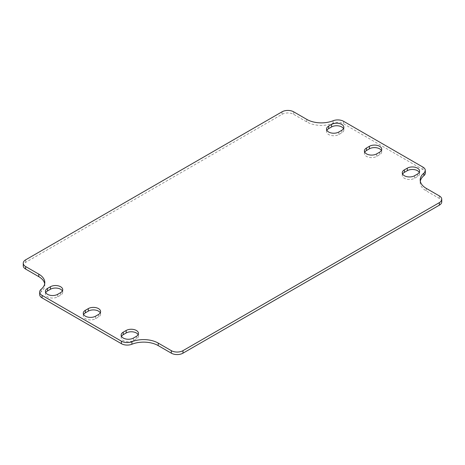 <?xml version="1.0" encoding="UTF-8"?>
<svg xmlns="http://www.w3.org/2000/svg" width="465" height="465" viewBox="0 0 465 465"><rect width="100%" height="100%" fill="white"/><g stroke="black" fill="none" stroke-linecap="round" stroke-linejoin="round"><path stroke-width="0.35" stroke-dasharray="2.33 1.74" d="M44.692 283.801A20.599 11.892 180 0 1 44.809 285.062A20.599 11.892 180 0 1 41.141 291.834A8.242 4.755 0 0 0 39.67 294.543M425.33 172.98A8.242 4.755 0 0 0 422.912 169.615L343.6 123.83A8.242 4.755 0 0 0 333.085 123.283A20.599 11.892 180 0 1 306.784 121.911L293.677 114.344A8.242 4.755 0 0 0 282.023 114.344L25.662 262.353A8.242 4.755 0 0 0 23.25 265.718M441.75 201.804A8.242 4.755 0 0 0 439.338 198.439L426.225 190.871A20.599 11.892 180 0 1 420.191 182.46A20.599 11.892 180 0 1 420.308 181.199M45.739 292.63A7.208 4.162 0 0 0 45.401 293.892A7.208 4.162 0 0 0 49.854 297.734A7.208 4.162 0 0 0 57.707 296.833L60.624 295.153A7.208 4.162 0 0 0 62.734 292.206A7.208 4.162 0 0 0 62.397 290.945M83.613 314.491A7.208 4.162 0 0 0 83.27 315.752A7.208 4.162 0 0 0 87.722 319.6A7.208 4.162 0 0 0 95.581 318.699L98.493 317.014A7.208 4.162 0 0 0 100.603 314.073A7.208 4.162 0 0 0 100.266 312.811M121.481 336.358A7.208 4.162 0 0 0 121.144 337.619A7.208 4.162 0 0 0 125.597 341.467A7.208 4.162 0 0 0 133.449 340.566L136.367 338.88A7.208 4.162 0 0 0 138.477 335.939A7.208 4.162 0 0 0 138.14 334.678M326.86 130.322A7.208 4.162 0 0 0 326.523 131.583A7.208 4.162 0 0 0 330.975 135.431A7.208 4.162 0 0 0 338.834 134.53L341.746 132.845A7.208 4.162 0 0 0 343.856 129.904A7.208 4.162 0 0 0 343.519 128.642M364.734 152.189A7.208 4.162 0 0 0 364.397 153.45A7.208 4.162 0 0 0 368.844 157.298A7.208 4.162 0 0 0 376.702 156.391L379.614 154.711A7.208 4.162 0 0 0 381.73 151.77A7.208 4.162 0 0 0 381.387 150.509M402.603 174.055A7.208 4.162 0 0 0 402.266 175.317A7.208 4.162 0 0 0 406.718 179.159A7.208 4.162 0 0 0 414.577 178.258L417.489 176.578A7.208 4.162 0 0 0 419.599 173.631A7.208 4.162 0 0 0 419.261 172.37M41.141 289.311L41.141 291.834M25.662 259.83L25.662 262.353M282.023 114.344L282.023 111.821M293.677 111.821L293.677 114.344M439.338 198.439L439.338 195.916M426.225 188.348L426.225 190.871M422.912 169.615L422.912 167.092M343.6 121.307L343.6 123.83M333.085 123.283L333.085 120.761M306.784 119.389L306.784 121.911M60.624 292.63L60.624 295.153M57.707 296.833L57.707 294.31M98.493 314.491L98.493 317.014M95.581 318.699L95.581 316.177M136.367 336.358L136.367 338.88M133.449 340.566L133.449 338.038M341.746 130.322L341.746 132.845M338.834 134.53L338.834 132.008M379.614 152.189L379.614 154.711M376.702 156.391L376.702 153.869M417.489 174.055L417.489 176.578M414.577 178.258L414.577 175.735M45.401 293.892L45.401 291.369M62.734 292.206L62.734 289.683M83.27 315.752L83.27 313.23M100.603 314.073L100.603 311.55M121.144 337.619L121.144 335.096M138.477 335.939L138.477 333.417M326.523 131.583L326.523 129.061M343.856 129.904L343.856 127.381M364.397 153.45L364.397 150.927M381.73 151.77L381.73 149.248M402.266 175.317L402.266 172.794M419.599 173.631L419.599 171.108M44.809 285.062L44.809 282.54M420.191 182.46L420.191 179.938"/><path stroke-width="0.7" d="M39.67 292.02L39.67 294.543A8.242 4.755 0 0 0 42.088 297.908L121.4 343.693A8.242 4.755 0 0 0 131.915 344.24A20.599 11.892 180 0 1 158.216 345.611L171.323 353.179A8.242 4.755 0 0 0 182.978 353.179L439.338 205.17A8.242 4.755 0 0 0 441.75 201.804L441.75 199.282A8.242 4.755 180 0 1 439.338 202.647L182.978 350.656A8.242 4.755 180 0 1 171.323 350.656L158.216 343.089A20.599 11.892 0 0 0 131.915 341.717A8.242 4.755 180 0 1 121.4 341.171L42.088 295.385A8.242 4.755 180 0 1 39.67 292.02A8.242 4.755 180 0 1 41.141 289.311A20.599 11.892 0 0 0 44.809 282.54A20.599 11.892 0 0 0 38.775 274.129L25.662 266.561A8.242 4.755 180 0 1 23.25 263.196A8.242 4.755 180 0 1 25.662 259.83L282.023 111.821A8.242 4.755 180 0 1 293.677 111.821L306.784 119.389A20.599 11.892 0 0 0 333.085 120.761A8.242 4.755 180 0 1 343.6 121.307L422.912 167.092A8.242 4.755 180 0 1 425.33 170.457A8.242 4.755 180 0 1 423.859 173.166A20.599 11.892 0 0 0 420.191 179.938A20.599 11.892 0 0 0 426.225 188.348L439.338 195.916A8.242 4.755 180 0 1 441.75 199.282M23.25 263.196L23.25 265.718A8.242 4.755 0 0 0 25.662 269.084L38.775 276.652A20.599 11.892 180 0 1 44.692 283.801M420.308 181.199A20.599 11.892 180 0 1 423.859 175.689A8.242 4.755 0 0 0 425.33 172.98L425.33 170.457M62.397 290.945A7.208 4.162 0 0 0 50.423 289.265L47.511 290.945A7.208 4.162 0 0 0 45.739 292.63M100.266 312.811A7.208 4.162 0 0 0 88.298 311.132L85.386 312.811A7.208 4.162 0 0 0 83.613 314.491M138.14 334.678A7.208 4.162 0 0 0 126.166 332.992L123.254 334.678A7.208 4.162 0 0 0 121.481 336.358M343.519 128.642A7.208 4.162 0 0 0 331.551 126.962L328.633 128.642A7.208 4.162 0 0 0 326.86 130.322M381.387 150.509A7.208 4.162 0 0 0 369.419 148.823L366.507 150.509A7.208 4.162 0 0 0 364.734 152.189M419.261 172.37A7.208 4.162 0 0 0 407.294 170.69L404.376 172.37A7.208 4.162 0 0 0 402.603 174.055M60.624 292.63L57.707 294.31A7.208 4.162 180 0 1 49.854 295.211A7.208 4.162 180 0 1 45.401 291.369A7.208 4.162 180 0 1 47.511 288.422L50.423 286.742A7.208 4.162 180 0 1 58.282 285.841A7.208 4.162 180 0 1 62.734 289.683A7.208 4.162 180 0 1 60.624 292.63M98.493 314.491L95.581 316.177A7.208 4.162 180 0 1 87.722 317.078A7.208 4.162 180 0 1 83.27 313.23A7.208 4.162 180 0 1 85.386 310.289L88.298 308.609A7.208 4.162 180 0 1 96.156 307.702A7.208 4.162 180 0 1 100.603 311.55A7.208 4.162 180 0 1 98.493 314.491M136.367 336.358L133.449 338.038A7.208 4.162 180 0 1 125.597 338.944A7.208 4.162 180 0 1 121.144 335.096A7.208 4.162 180 0 1 123.254 332.155L126.166 330.47A7.208 4.162 180 0 1 134.025 329.569A7.208 4.162 180 0 1 138.477 333.417A7.208 4.162 180 0 1 136.367 336.358M341.746 130.322L338.834 132.008A7.208 4.162 180 0 1 330.975 132.909A7.208 4.162 180 0 1 326.523 129.061A7.208 4.162 180 0 1 328.633 126.12L331.551 124.434A7.208 4.162 180 0 1 339.404 123.533A7.208 4.162 180 0 1 343.856 127.381A7.208 4.162 180 0 1 341.746 130.322M379.614 152.189L376.702 153.869A7.208 4.162 180 0 1 368.844 154.775A7.208 4.162 180 0 1 364.397 150.927A7.208 4.162 180 0 1 366.507 147.986L369.419 146.301A7.208 4.162 180 0 1 377.278 145.4A7.208 4.162 180 0 1 381.73 149.248A7.208 4.162 180 0 1 379.614 152.189M417.489 174.055L414.577 175.735A7.208 4.162 180 0 1 406.718 176.636A7.208 4.162 180 0 1 402.266 172.794A7.208 4.162 180 0 1 404.376 169.847L407.294 168.167A7.208 4.162 180 0 1 415.146 167.266A7.208 4.162 180 0 1 419.599 171.108A7.208 4.162 180 0 1 417.489 174.055M182.978 353.179L182.978 350.656M171.323 350.656L171.323 353.179M439.338 202.647L439.338 205.17M131.915 344.24L131.915 341.717M121.4 341.171L121.4 343.693M42.088 297.908L42.088 295.385M25.662 269.084L25.662 266.561M423.859 173.166L423.859 175.689M47.511 290.945L47.511 288.422M50.423 289.265L50.423 286.742M85.386 312.811L85.386 310.289M88.298 311.132L88.298 308.609M123.254 334.678L123.254 332.155M126.166 332.992L126.166 330.47M328.633 128.642L328.633 126.12M331.551 126.962L331.551 124.434M366.507 150.509L366.507 147.986M369.419 148.823L369.419 146.301M404.376 172.37L404.376 169.847M407.294 170.69L407.294 168.167M158.216 343.089L158.216 345.611M38.775 274.129L38.775 276.652"/></g></svg>
